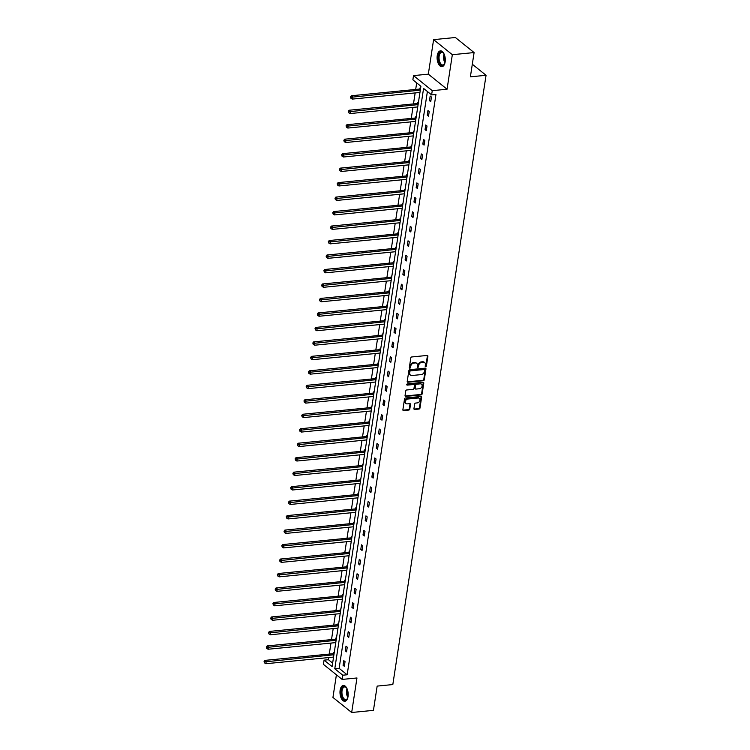 <?xml version="1.0" encoding="UTF-8"?>
<svg xmlns="http://www.w3.org/2000/svg" width="750" height="750" viewBox="0 0 750 750"><rect width="100%" height="100%" fill="white"/><g stroke="black" fill="none" stroke-linecap="round" stroke-linejoin="round"><path stroke-width="1.12" d="M425.719 366.647A0.703 0.534 128.8 0 0 426.412 365.953L427.894 356.269A0.994 0.769 128.8 0 0 427.181 355.444L411.797 356.953A0.994 0.769 128.8 0 0 410.803 357.947L409.322 367.631A0.703 0.534 128.8 0 0 410.522 367.509L410.709 366.253A3.197 2.456 128.8 0 1 413.888 363.075L415.172 362.944A3.197 2.456 128.8 0 1 416.728 363.375A3.197 2.456 128.8 0 1 417.459 365.597L417.272 366.844A0.703 0.534 128.8 0 0 418.463 366.731L418.659 365.475A3.197 2.456 128.8 0 1 421.837 362.297L423.122 362.166A3.197 2.456 128.8 0 1 424.678 362.597A3.197 2.456 128.8 0 1 425.409 364.819L425.212 366.066A0.703 0.534 128.8 0 0 425.719 366.647M425.212 366.244A0.703 0.534 128.8 0 0 425.906 365.541L427.387 355.866A0.994 0.769 128.8 0 0 427.35 355.444M409.322 367.8A0.703 0.534 128.8 0 0 410.016 367.106L410.203 365.85L410.709 366.253M417.262 367.022A0.703 0.534 128.8 0 0 417.956 366.328L418.153 365.072L418.659 365.475M340.134 690.197A7.931 4.05 84.4 0 1 343.312 685.472A7.931 4.05 84.4 0 1 348.038 696.544A7.931 4.05 84.4 0 1 344.859 701.259A7.931 4.05 84.4 0 1 340.134 690.197M437.241 55.594A7.931 4.05 84.4 0 1 440.419 50.869A7.931 4.05 84.4 0 1 445.144 61.941A7.931 4.05 84.4 0 1 441.966 66.656A7.931 4.05 84.4 0 1 437.241 55.594M433.603 39.638L455.363 37.5L474.094 52.566L452.334 54.694L433.603 39.638L428.325 74.156L413.522 75.609L432.253 90.675L431.606 94.894L423.581 88.444L334.781 668.756L342.806 675.206L342.159 679.425L323.428 664.369L324.075 660.141L332.1 666.591L420.9 86.288L412.875 79.828L413.522 75.609M336.412 674.803L332.944 697.434L351.675 712.5L356.962 677.972L342.159 679.425M474.094 52.566L470.381 76.828L486.056 75.291L392.822 684.562L377.156 686.1L373.444 710.363L351.675 712.5M413.944 408.647A0.994 0.769 128.8 0 0 414.656 409.481L418.978 409.05A0.994 0.769 128.8 0 0 419.972 408.056L421.613 397.312A0.994 0.769 128.8 0 0 420.9 396.488L405.516 397.987A0.994 0.769 128.8 0 0 404.522 398.991L402.881 409.734A0.994 0.769 128.8 0 0 403.594 410.559L408.806 410.053A0.994 0.769 128.8 0 0 409.8 409.059L410.503 404.456A0.994 0.769 128.8 0 0 409.791 403.631L407.203 403.884A2.672 2.053 128.8 0 1 405.909 403.528A2.672 2.053 128.8 0 1 405.525 400.884A2.672 2.053 128.8 0 1 407.953 399.009L418.078 398.016A2.672 2.053 128.8 0 1 419.381 398.372A2.672 2.053 128.8 0 1 419.756 401.016A2.672 2.053 128.8 0 1 417.328 402.891L415.641 403.059A0.994 0.769 128.8 0 0 414.647 404.053L413.944 408.647M428.325 74.156L447.056 89.222L452.334 54.694M447.056 89.222L432.253 90.675M427.397 91.509L339.131 668.325L347.156 674.775L435.956 94.463L431.606 94.894M347.156 674.775L342.806 675.206M423.309 380.728A0.994 0.769 128.8 0 0 424.303 379.725L425.953 368.981A0.994 0.769 128.8 0 0 425.231 368.156L409.856 369.666A0.994 0.769 128.8 0 0 408.863 370.659L407.213 381.403A0.994 0.769 128.8 0 0 407.934 382.228L423.309 380.728L422.803 380.316A0.994 0.769 128.8 0 0 423.797 379.322L425.447 368.569A0.994 0.769 128.8 0 0 425.409 368.156M423.778 383.147L422.137 393.891A0.994 0.769 128.8 0 1 421.144 394.894L405.759 396.394A0.994 0.769 128.8 0 1 405.047 395.569L405.75 390.966A0.994 0.769 128.8 0 1 406.744 389.972L412.987 389.363A0.994 0.769 128.8 0 0 413.981 388.369L414.441 385.322A0.994 0.769 128.8 0 0 413.728 384.488L407.231 385.125A0.703 0.534 128.8 0 1 407.428 383.85L423.066 382.322A0.994 0.769 128.8 0 1 423.778 383.147L423.272 382.734L421.631 393.488L422.137 393.891M486.056 75.291L472.312 64.247M336.403 638.456L335.869 638.025L335.709 639.066M335.691 643.097L335.156 642.666L335.766 642.609L268.069 649.247L266.672 648.356L266.306 647.016L266.672 648.356M340.837 609.506L340.303 609.075L340.144 610.106M340.125 614.147L339.591 613.716L340.2 613.65L272.503 620.288L271.097 619.397L270.731 618.066L271.097 619.397M345.262 580.547L344.728 580.116L344.569 581.156M344.559 585.188L344.016 584.756L276.938 591.337L275.531 590.447L275.166 589.106L275.531 590.447M349.697 551.597L349.163 551.166L349.003 552.197M348.984 556.228L348.45 555.797L349.059 555.741L281.363 562.378L279.956 561.487L279.6 560.156L279.956 561.487M354.131 522.638L353.588 522.206L353.428 523.247M353.419 527.278L352.884 526.847L353.494 526.791L285.797 533.419L284.391 532.528L284.025 531.197L284.391 532.528M358.556 493.678L358.022 493.247L357.863 494.288M357.844 498.319L357.309 497.888L357.919 497.831L290.222 504.469L288.825 503.578L288.459 502.238L288.825 503.578M362.991 464.728L362.456 464.297L362.297 465.338M362.278 469.369L361.744 468.938L362.353 468.872L294.656 475.509L293.25 474.619L292.884 473.287L293.25 474.619M367.416 435.769L366.881 435.338L366.722 436.378M366.713 440.409L366.178 439.978L366.788 439.922L299.091 446.559L297.684 445.669L297.319 444.328L297.684 445.669M371.85 406.819L371.316 406.388L371.156 407.419M371.137 411.459L370.603 411.028L371.212 410.963L303.516 417.6L302.109 416.709L301.753 415.378L302.109 416.709M376.284 377.859L375.75 377.428L375.591 378.469M375.572 382.5L375.038 382.069L375.647 382.013L307.95 388.65L306.544 387.759L306.178 386.419L306.544 387.759M380.709 348.909L380.175 348.478L380.016 349.509M380.006 353.55L379.462 353.109L380.081 353.053L312.384 359.691L310.978 358.8L310.613 357.469L310.978 358.8M385.144 319.95L384.609 319.519L384.45 320.559M384.431 324.591L383.897 324.159L384.506 324.103L316.809 330.731L315.403 329.85L315.038 328.509L315.403 329.85M389.578 290.991L389.034 290.569L388.875 291.6M388.866 295.631L388.331 295.2L388.941 295.144L321.244 301.781L319.838 300.891L319.472 299.559L319.838 300.891M394.003 262.041L393.469 261.609L393.309 262.65M393.291 266.681L392.756 266.25L393.366 266.194L325.669 272.822L324.272 271.931L323.906 270.6L324.272 271.931M398.438 233.081L397.903 232.65L397.744 233.691M397.725 237.722L397.191 237.291L397.8 237.234L330.103 243.872L328.697 242.981L328.331 241.641L328.697 242.981M402.863 204.131L402.328 203.7L402.169 204.741M402.159 208.772L401.616 208.341L402.234 208.275L334.537 214.913L333.131 214.022L332.766 212.691L333.131 214.022M407.297 175.172L406.762 174.741L406.603 175.781M406.584 179.812L406.05 179.381L406.659 179.325L338.962 185.963L337.556 185.072L337.2 183.731L337.556 185.072M411.731 146.222L411.188 145.791L411.028 146.822M411.019 150.862L410.484 150.431L411.094 150.366L343.397 157.003L341.991 156.113L341.625 154.781L341.991 156.113M416.156 117.263L415.622 116.831L415.463 117.872M415.444 121.903L414.909 121.472L347.822 128.053L346.425 127.162L346.059 125.822L346.425 127.162M420.591 88.312L420.056 87.881L419.897 88.913M419.878 92.953L419.344 92.513L419.953 92.456L352.256 99.094L350.85 98.203L350.484 96.872L350.85 98.203M416.691 82.903L415.688 89.447M415.162 92.925L413.475 103.922M412.941 107.409L411.262 118.406M410.728 121.884L409.041 132.881M408.516 136.359L406.828 147.356M406.294 150.834L404.616 161.831M404.081 165.319L402.403 176.316M401.869 179.794L400.181 190.791M399.647 194.269L397.969 205.266M397.434 208.744L395.756 219.75M395.222 223.228L393.534 234.225M393 237.703L391.322 248.7M390.787 252.178L389.109 263.175M388.575 266.663L386.887 277.659M386.363 281.137L384.675 292.134M384.141 295.613L382.462 306.609M381.928 310.087L380.241 321.094M379.716 324.572L378.028 335.569M377.494 339.047L375.816 350.044M375.281 353.522L373.603 364.519M373.069 368.006L371.381 379.003M370.847 382.481L369.169 393.478M368.634 396.956L366.956 407.953M366.422 411.431L364.734 422.438M364.2 425.916L362.522 436.913M361.988 440.391L360.309 451.388M359.775 454.866L358.087 465.863M357.562 469.341L355.875 480.347M355.341 483.825L353.663 494.822M353.128 498.3L351.441 509.297M350.916 512.775L349.228 523.772M348.694 527.259L347.016 538.256M346.481 541.734L344.794 552.731M344.269 556.209L342.581 567.206M342.047 570.684L340.369 581.691M339.834 585.169L338.156 596.166M337.622 599.644L335.934 610.641M335.4 614.119L333.722 625.116M333.188 628.603L331.509 639.6M330.975 643.078L329.288 654.075M328.762 657.553L328.425 659.719L332.634 663.094M418.378 102.787L417.834 102.356L417.675 103.397M417.666 107.428L417.131 106.997L417.741 106.931L350.044 113.569L348.637 112.678L348.272 111.347L348.637 112.678M413.944 131.738L413.409 131.306L413.25 132.347M413.231 136.378L412.697 135.947L413.306 135.891L345.609 142.528L344.203 141.638L343.837 140.297L344.203 141.638M409.509 160.697L408.975 160.266L408.816 161.306M408.806 165.338L408.263 164.906L408.881 164.85L341.184 171.478L339.778 170.588L339.413 169.256L339.778 170.588M405.084 189.656L404.55 189.225L404.391 190.256M404.372 194.288L403.837 193.856L404.447 193.8L336.75 200.438L335.344 199.547L334.978 198.216L335.344 199.547M400.65 218.606L400.116 218.175L399.956 219.216M399.938 223.247L399.403 222.816L400.012 222.759L332.316 229.397L330.909 228.506L330.553 227.166L330.909 228.506M396.216 247.566L395.681 247.134L395.522 248.166M395.512 252.206L394.978 251.775L395.587 251.709L327.891 258.347L326.484 257.456L326.119 256.125L326.484 257.456M391.791 276.516L391.256 276.084L391.097 277.125M391.078 281.156L390.544 280.725L391.153 280.669L323.456 287.306L322.05 286.416L321.684 285.075L322.05 286.416M387.356 305.475L386.822 305.044L386.663 306.084M386.644 310.116L386.109 309.684L386.719 309.619L319.022 316.256L317.625 315.366L317.259 314.034L317.625 315.366M382.931 334.425L382.387 333.994L382.228 335.034M382.219 339.066L381.684 338.634L382.294 338.578L314.597 345.216L313.191 344.325L312.825 342.984L313.191 344.325M378.497 363.384L377.963 362.953L377.803 363.994M377.784 368.025L377.25 367.594L377.859 367.528L310.162 374.166L308.756 373.275L308.4 371.944L308.756 373.275M374.062 392.334L373.528 391.903L373.369 392.944M373.359 396.975L372.816 396.544L305.738 403.125L304.331 402.234L303.966 400.903L304.331 402.234M369.637 421.294L369.103 420.863L368.944 421.903M368.925 425.934L368.391 425.503L369 425.447L301.303 432.075L299.897 431.184L299.531 429.853L299.897 431.184M365.203 450.253L364.669 449.822L364.509 450.853M364.491 454.894L363.956 454.453L364.566 454.397L296.869 461.034L295.472 460.144L295.106 458.812L295.472 460.144M360.778 479.203L360.234 478.772L360.075 479.812M360.066 483.844L359.531 483.412L360.141 483.356L292.444 489.994L291.038 489.103L290.672 487.762L291.038 489.103M356.344 508.162L355.809 507.731L355.65 508.762M355.631 512.803L355.097 512.372L355.706 512.306L288.009 518.944L286.603 518.053L286.238 516.722L286.603 518.053M351.909 537.112L351.375 536.681L351.216 537.722M351.206 541.753L350.663 541.322L283.584 547.903L282.178 547.013L281.812 545.672L282.178 547.013M347.484 566.072L346.941 565.641L346.791 566.681M346.772 570.712L346.238 570.281L346.847 570.216L279.15 576.853L277.744 575.962L277.378 574.631L277.744 575.962M343.05 595.022L342.516 594.591L342.356 595.631M342.338 599.663L341.803 599.231L342.413 599.175L274.716 605.812L273.309 604.922L272.953 603.581L273.309 604.922M338.616 623.981L338.081 623.55L337.922 624.591M337.913 628.622L337.378 628.191L337.987 628.134L270.291 634.763L268.884 633.872L268.519 632.541L268.884 633.872M334.191 652.931L333.656 652.5L333.497 653.541M333.478 657.572L332.944 657.141L333.553 657.084L265.856 663.722L264.45 662.831L264.084 661.5L264.45 662.831M328.425 659.719L324.075 660.141M339.131 668.325L334.781 668.756M343.069 665.288L343.781 660.647L345.047 661.669L344.334 666.3L343.069 665.288L344.513 665.147M345.281 650.812L345.994 646.172L347.259 647.184L346.547 651.825L345.281 650.812L346.725 650.672M347.503 636.328L348.206 631.688L349.472 632.709L348.769 637.35L347.503 636.328L348.938 636.188M349.716 621.853L350.428 617.212L351.694 618.234L350.981 622.875L349.716 621.853L351.159 621.712M351.928 607.378L352.641 602.737L353.906 603.75L353.194 608.391L351.928 607.378L353.372 607.238M354.141 592.903L354.853 588.263L356.119 589.275L355.406 593.916L354.141 592.903L355.584 592.753M356.363 578.419L357.066 573.778L358.331 574.8L357.628 579.441L356.363 578.419L357.806 578.278M358.575 563.944L359.288 559.303L360.553 560.325L359.841 564.966L358.575 563.944L360.019 563.803M360.787 549.469L361.5 544.828L362.766 545.841L362.053 550.481L360.787 549.469L362.231 549.328M363.009 534.984L363.712 530.344L364.978 531.366L364.275 536.006L363.009 534.984L364.453 534.844M365.222 520.509L365.934 515.869L367.2 516.891L366.488 521.531L365.222 520.509L366.666 520.369M367.434 506.034L368.147 501.394L369.413 502.406L368.7 507.047L367.434 506.034L368.878 505.894M369.656 491.559L370.359 486.919L371.625 487.931L370.922 492.572L369.656 491.559L371.1 491.409M371.869 477.075L372.581 472.434L373.847 473.456L373.134 478.097L371.869 477.075L373.312 476.934M374.081 462.6L374.794 457.959L376.059 458.981L375.347 463.622L374.081 462.6L375.525 462.459M376.303 448.125L377.006 443.484L378.272 444.497L377.569 449.137L376.303 448.125L377.738 447.984M378.516 433.641L379.228 429.009L380.494 430.022L379.781 434.662L378.516 433.641L379.959 433.5M380.728 419.166L381.441 414.525L382.706 415.547L381.994 420.188L380.728 419.166L382.172 419.025M382.941 404.691L383.653 400.05L384.919 401.072L384.206 405.703L382.941 404.691L384.384 404.55M385.162 390.216L385.866 385.575L387.131 386.588L386.428 391.228L385.162 390.216L386.606 390.075M387.375 375.731L388.087 371.091L389.353 372.113L388.641 376.753L387.375 375.731L388.819 375.591M389.587 361.256L390.3 356.616L391.566 357.638L390.853 362.278L389.587 361.256L391.031 361.116M391.809 346.781L392.512 342.141L393.778 343.153L393.075 347.794L391.809 346.781L393.253 346.641M394.022 332.306L394.734 327.666L396 328.678L395.287 333.319L394.022 332.306L395.466 332.156M396.234 317.822L396.947 313.181L398.212 314.203L397.5 318.844L396.234 317.822L397.678 317.681M398.456 303.347L399.159 298.706L400.425 299.728L399.722 304.369L398.456 303.347L399.9 303.206M400.669 288.872L401.381 284.231L402.647 285.244L401.934 289.884L400.669 288.872L402.113 288.731M402.881 274.387L403.594 269.747L404.859 270.769L404.147 275.409L402.881 274.387L404.325 274.247M405.103 259.913L405.806 255.272L407.072 256.294L406.369 260.934L405.103 259.913L406.537 259.772M407.316 245.438L408.028 240.797L409.294 241.809L408.581 246.45L407.316 245.438L408.759 245.297M409.528 230.963L410.241 226.322L411.506 227.334L410.794 231.975L409.528 230.963L410.972 230.812M411.741 216.478L412.453 211.838L413.719 212.859L413.006 217.5L411.741 216.478L413.184 216.337M413.962 202.003L414.675 197.363L415.941 198.384L415.228 203.025L413.962 202.003L415.406 201.862M416.175 187.528L416.887 182.888L418.153 183.9L417.441 188.541L416.175 187.528L417.619 187.387M418.387 173.044L419.1 168.403L420.366 169.425L419.653 174.066L418.387 173.044L419.831 172.903M420.609 158.569L421.312 153.928L422.578 154.95L421.875 159.591L420.609 158.569L422.053 158.428M422.822 144.094L423.534 139.453L424.8 140.466L424.088 145.106L422.822 144.094L424.266 143.953M425.034 129.619L425.747 124.978L427.013 125.991L426.3 130.631L425.034 129.619L426.478 129.478M427.256 115.134L427.959 110.494L429.225 111.516L428.522 116.156L427.256 115.134L428.7 114.994M429.469 100.659L430.181 96.019L431.447 97.041L430.734 101.681L429.469 100.659L430.912 100.519M424.406 362.409A3.197 2.456 128.8 0 0 424.172 362.184A3.197 2.456 128.8 0 0 422.616 361.762L423.122 362.166M418.153 365.072A3.197 2.456 128.8 0 1 421.331 361.884L422.616 361.762M416.456 363.197A3.197 2.456 128.8 0 0 416.222 362.963A3.197 2.456 128.8 0 0 414.666 362.541L415.172 362.944M410.203 365.85A3.197 2.456 128.8 0 1 413.381 362.662L414.666 362.541M407.25 381.825A0.994 0.769 128.8 0 0 407.428 381.825L422.803 380.316M424.603 370.097A0.703 0.534 128.8 0 0 424.097 369.525L410.597 370.847A0.703 0.534 128.8 0 0 409.903 371.541L409.697 372.863A3.197 2.456 128.8 0 0 410.438 375.084A3.197 2.456 128.8 0 0 411.994 375.506L421.219 374.606A3.197 2.456 128.8 0 0 424.397 371.419L424.603 370.097M424.444 369.609L423.938 369.206A0.703 0.534 128.8 0 0 423.591 369.113L424.097 369.525M410.194 374.859A3.197 2.456 128.8 0 1 409.931 374.672A3.197 2.456 128.8 0 1 409.191 372.45L409.397 371.137A0.703 0.534 128.8 0 1 410.091 370.434L423.591 369.113M405.084 395.991A0.994 0.769 128.8 0 0 405.253 395.991L420.637 394.481A0.994 0.769 128.8 0 0 421.631 393.488M413.906 384.497A0.994 0.769 128.8 0 0 413.222 384.084L406.734 384.722L407.231 385.125M419.456 388.725A2.672 2.053 128.8 0 0 421.875 386.85A2.672 2.053 128.8 0 0 421.5 384.216A2.672 2.053 128.8 0 0 420.206 383.859L416.634 384.206A0.994 0.769 128.8 0 0 415.641 385.2L415.172 388.256A0.994 0.769 128.8 0 0 415.884 389.081L419.456 388.725M421.228 384.037A2.672 2.053 128.8 0 0 420.994 383.803A2.672 2.053 128.8 0 0 419.7 383.447L420.206 383.859M415.209 388.669A0.994 0.769 128.8 0 1 414.666 387.844L415.134 384.797A0.994 0.769 128.8 0 1 416.128 383.794L419.7 383.447M419.1 398.194A2.672 2.053 128.8 0 0 418.875 397.969A2.672 2.053 128.8 0 0 417.572 397.613L418.078 398.016M405.675 403.294A2.672 2.053 128.8 0 1 405.403 403.116A2.672 2.053 128.8 0 1 405.019 400.481A2.672 2.053 128.8 0 1 407.447 398.606L417.572 397.613M402.919 410.156A0.994 0.769 128.8 0 0 403.087 410.156L408.3 409.641A0.994 0.769 128.8 0 0 409.294 408.647L409.997 404.053A0.994 0.769 128.8 0 0 409.969 403.631M413.981 409.069A0.994 0.769 128.8 0 0 414.15 409.069L418.472 408.647A0.994 0.769 128.8 0 0 419.466 407.653L421.106 396.9A0.994 0.769 128.8 0 0 421.078 396.488M420.544 88.594L419.756 88.987A1.013 0.778 -51.2 0 1 419.419 89.081L351.347 95.756L352.613 96.778L352.256 99.094M420.309 90.141L350.991 97.275M350.484 96.872L351.347 95.756M418.331 103.069L417.544 103.463A1.013 0.778 -51.2 0 1 417.206 103.556L349.134 110.231L350.4 111.253L350.044 113.569M418.097 104.616L348.778 111.75M348.272 111.347L349.134 110.231M416.119 117.553L415.331 117.938A1.013 0.778 -51.2 0 1 414.994 118.041L346.913 124.716L348.178 125.728L347.822 128.053M415.875 119.091L346.566 126.234M346.059 125.822L346.913 124.716M444.919 63.047A6.863 3.506 84.4 0 1 444.497 63.994A6.863 3.506 84.4 0 1 442.772 65.494A6.863 3.506 84.4 0 1 438.45 59.447A6.863 3.506 84.4 0 1 441.009 51.9A6.863 3.506 84.4 0 1 443.419 52.997A6.863 3.506 84.4 0 1 444.019 53.841M443.578 53.194A6.356 3.244 -95.6 0 0 441.703 52.331A6.356 3.244 -95.6 0 0 441.516 52.359A6.356 3.244 -95.6 0 0 439.116 59.166A6.356 3.244 -95.6 0 0 442.95 64.978A6.356 3.244 -95.6 0 0 443.137 64.95A6.356 3.244 -95.6 0 0 444.619 63.769M440.925 50.878A7.884 4.022 -95.6 0 0 440.878 50.888A7.884 4.022 -95.6 0 0 437.897 59.128A7.884 4.022 -95.6 0 0 442.462 66.553M347.812 697.65A6.863 3.506 84.4 0 1 347.391 698.597A6.863 3.506 84.4 0 1 345.656 700.097A6.863 3.506 84.4 0 1 341.344 694.05A6.863 3.506 84.4 0 1 343.903 686.503A6.863 3.506 84.4 0 1 346.312 687.6A6.863 3.506 84.4 0 1 346.903 688.444M346.472 687.797A6.356 3.244 -95.6 0 0 344.597 686.934A6.356 3.244 -95.6 0 0 344.4 686.962A6.356 3.244 -95.6 0 0 342.009 693.759A6.356 3.244 -95.6 0 0 345.834 699.581A6.356 3.244 -95.6 0 0 346.031 699.553A6.356 3.244 -95.6 0 0 347.512 698.372M343.819 685.481A7.884 4.022 -95.6 0 0 343.772 685.491A7.884 4.022 -95.6 0 0 340.781 693.731A7.884 4.022 -95.6 0 0 345.347 701.156M413.897 132.028L413.109 132.413A1.013 0.778 -51.2 0 1 412.781 132.516L344.7 139.191L345.966 140.203L345.609 142.528M413.663 133.566L344.344 140.709M343.837 140.297L344.7 139.191M411.684 146.503L410.897 146.897A1.013 0.778 -51.2 0 1 410.559 146.991L342.488 153.666L343.753 154.688L343.397 157.003M411.45 148.05L342.131 155.184M341.625 154.781L342.488 153.666M409.472 160.978L408.684 161.372A1.013 0.778 -51.2 0 1 408.347 161.466L340.266 168.141L341.531 169.162L341.184 171.478M409.228 162.525L339.919 169.659M339.413 169.256L340.266 168.141M407.25 175.463L406.462 175.847A1.013 0.778 -51.2 0 1 406.134 175.95L338.053 182.625L339.319 183.637L338.962 185.963M407.016 177L337.706 184.144M337.2 183.731L338.053 182.625M405.038 189.938L404.25 190.322A1.013 0.778 -51.2 0 1 403.912 190.425L335.841 197.1L337.106 198.122L336.75 200.438M404.803 191.484L335.484 198.619M334.978 198.216L335.841 197.1M402.825 204.412L402.037 204.806A1.013 0.778 -51.2 0 1 401.7 204.9L333.628 211.575L334.894 212.597L334.537 214.913M402.591 205.959L333.272 213.094M332.766 212.691L333.628 211.575M400.603 218.887L399.816 219.281A1.013 0.778 -51.2 0 1 399.488 219.384L331.406 226.059L332.672 227.072L332.316 229.397M400.369 220.434L331.059 227.578M330.553 227.166L331.406 226.059M398.391 233.372L397.603 233.756A1.013 0.778 -51.2 0 1 397.266 233.859L329.194 240.534L330.459 241.547L330.103 243.872M398.156 234.909L328.837 242.053M328.331 241.641L329.194 240.534M396.178 247.847L395.391 248.241A1.013 0.778 -51.2 0 1 395.053 248.334L326.981 255.009L328.247 256.031L327.891 258.347M395.944 249.394L326.625 256.528M326.119 256.125L326.981 255.009M393.956 262.322L393.178 262.716A1.013 0.778 -51.2 0 1 392.841 262.809L324.759 269.484L326.025 270.506L325.669 272.822M393.722 263.869L324.413 271.003M323.906 270.6L324.759 269.484M391.744 276.806L390.956 277.191A1.013 0.778 -51.2 0 1 390.619 277.294L322.547 283.969L323.812 284.981L323.456 287.306M391.509 278.344L322.191 285.487M321.684 285.075L322.547 283.969M389.531 291.281L388.744 291.666A1.013 0.778 -51.2 0 1 388.406 291.769L320.334 298.444L321.6 299.456L321.244 301.781M389.297 292.828L319.978 299.962M319.472 299.559L320.334 298.444M387.319 305.756L386.531 306.15A1.013 0.778 -51.2 0 1 386.194 306.244L318.113 312.919L319.378 313.941L319.022 316.256M387.075 307.303L317.766 314.438M317.259 314.034L318.113 312.919M385.097 320.231L384.309 320.625A1.013 0.778 -51.2 0 1 383.981 320.728L315.9 327.394L317.166 328.416L316.809 330.731M384.862 321.778L315.544 328.922M315.038 328.509L315.9 327.394M382.884 334.716L382.097 335.1A1.013 0.778 -51.2 0 1 381.759 335.203L313.688 341.878L314.953 342.891L314.597 345.216M382.65 336.253L313.331 343.397M312.825 342.984L313.688 341.878M380.672 349.191L379.884 349.584A1.013 0.778 -51.2 0 1 379.547 349.678L311.466 356.353L312.731 357.375L312.384 359.691M380.428 350.738L311.119 357.872M310.613 357.469L311.466 356.353M378.45 363.666L377.662 364.059A1.013 0.778 -51.2 0 1 377.334 364.153L309.253 370.828L310.519 371.85L310.162 374.166M378.216 365.212L308.906 372.347M308.4 371.944L309.253 370.828M376.238 378.15L375.45 378.534A1.013 0.778 -51.2 0 1 375.113 378.637L307.041 385.312L308.306 386.325L307.95 388.65M376.003 379.688L306.684 386.831M306.178 386.419L307.041 385.312M374.025 392.625L373.238 393.009A1.013 0.778 -51.2 0 1 372.9 393.113L304.828 399.788L306.094 400.8L305.738 403.125M373.791 394.163L304.472 401.306M303.966 400.903L304.828 399.788M371.803 407.1L371.016 407.494A1.013 0.778 -51.2 0 1 370.688 407.587L302.606 414.262L303.872 415.284L303.516 417.6M371.569 408.647L302.259 415.781M301.753 415.378L302.606 414.262M369.591 421.575L368.803 421.969A1.013 0.778 -51.2 0 1 368.466 422.062L300.394 428.738L301.659 429.759L301.303 432.075M369.356 423.122L300.038 430.256M299.531 429.853L300.394 428.738M367.378 436.059L366.591 436.444A1.013 0.778 -51.2 0 1 366.253 436.547L298.181 443.222L299.447 444.234L299.091 446.559M367.144 437.597L297.825 444.741M297.319 444.328L298.181 443.222M365.156 450.534L364.369 450.919A1.013 0.778 -51.2 0 1 364.041 451.022L295.959 457.697L297.225 458.719L296.869 461.034M364.922 452.081L295.613 459.216M295.106 458.812L295.959 457.697M362.944 465.009L362.156 465.403A1.013 0.778 -51.2 0 1 361.819 465.497L293.747 472.172L295.012 473.194L294.656 475.509M362.709 466.556L293.391 473.691M292.884 473.287L293.747 472.172M360.731 479.494L359.944 479.878A1.013 0.778 -51.2 0 1 359.606 479.981L291.534 486.656L292.8 487.669L292.444 489.994M360.497 481.031L291.178 488.175M290.672 487.762L291.534 486.656M358.519 493.969L357.731 494.353A1.013 0.778 -51.2 0 1 357.394 494.456L289.312 501.131L290.578 502.144L290.222 504.469M358.275 495.506L288.966 502.65M288.459 502.238L289.312 501.131M356.297 508.444L355.509 508.837A1.013 0.778 -51.2 0 1 355.181 508.931L287.1 515.606L288.366 516.628L288.009 518.944M356.062 509.991L286.744 517.125M286.238 516.722L287.1 515.606M354.084 522.919L353.297 523.312A1.013 0.778 -51.2 0 1 352.959 523.406L284.887 530.081L286.153 531.103L285.797 533.419M353.85 524.466L284.531 531.6M284.025 531.197L284.887 530.081M351.872 537.403L351.084 537.788A1.013 0.778 -51.2 0 1 350.747 537.891L282.666 544.566L283.931 545.578L283.584 547.903M351.628 538.941L282.319 546.084M281.812 545.672L282.666 544.566M349.65 551.878L348.863 552.263A1.013 0.778 -51.2 0 1 348.534 552.366L280.453 559.041L281.719 560.053L281.363 562.378M349.416 553.425L280.106 560.559M279.6 560.156L280.453 559.041M347.438 566.353L346.65 566.747A1.013 0.778 -51.2 0 1 346.312 566.841L278.241 573.516L279.506 574.538L279.15 576.853M347.203 567.9L277.884 575.034M277.378 574.631L278.241 573.516M345.225 580.828L344.438 581.222A1.013 0.778 -51.2 0 1 344.1 581.325L276.019 587.991L277.284 589.012L276.938 591.337M344.991 582.375L275.672 589.519M275.166 589.106L276.019 587.991M343.003 595.312L342.216 595.697A1.013 0.778 -51.2 0 1 341.887 595.8L273.806 602.475L275.072 603.488L274.716 605.812M342.769 596.85L273.459 603.994M272.953 603.581L273.806 602.475M340.791 609.788L340.003 610.181A1.013 0.778 -51.2 0 1 339.666 610.275L271.594 616.95L272.859 617.972L272.503 620.288M340.556 611.334L271.238 618.469M270.731 618.066L271.594 616.95M338.578 624.263L337.791 624.656A1.013 0.778 -51.2 0 1 337.453 624.75L269.381 631.425L270.647 632.447L270.291 634.763M338.344 625.809L269.025 632.944M268.519 632.541L269.381 631.425M336.356 638.747L335.569 639.131A1.013 0.778 -51.2 0 1 335.241 639.234L267.159 645.909L268.425 646.922L268.069 649.247M336.122 640.284L266.812 647.428M266.306 647.016L267.159 645.909M334.144 653.222L333.356 653.606A1.013 0.778 -51.2 0 1 333.019 653.709L264.947 660.384L266.212 661.397L265.856 663.722M333.909 654.759L264.591 661.903M264.084 661.5L264.947 660.384M425.906 365.541L426.412 365.953M410.016 367.106L410.522 367.509M417.956 366.328L418.463 366.731M421.331 361.884L421.837 362.297M413.381 362.662L413.888 363.075M427.387 355.866L427.894 356.269M407.428 381.825L407.934 382.228M425.447 368.569L425.953 368.981M423.797 379.322L424.303 379.725M410.091 370.434L410.597 370.847M409.397 371.137L409.903 371.541M409.191 372.45L409.697 372.863M420.637 394.481L421.144 394.894M405.253 395.991L405.759 396.394M413.222 384.084L413.728 384.488M416.128 383.794L416.634 384.206M415.134 384.797L415.641 385.2M414.666 387.844L415.172 388.256M407.447 398.606L407.953 399.009M409.997 404.053L410.503 404.456M409.294 408.647L409.8 409.059M408.3 409.641L408.806 410.053M403.087 410.156L403.594 410.559M421.106 396.9L421.613 397.312M419.466 407.653L419.972 408.056M418.472 408.647L418.978 409.05M414.15 409.069L414.656 409.481M419.756 88.987L420.403 89.503M419.419 89.081L420.356 89.831M417.544 103.463L418.191 103.978M417.206 103.556L418.144 104.306M415.331 117.938L415.978 118.463M414.994 118.041L415.922 118.791M444.975 62.831A6.356 3.244 84.4 0 1 444.113 54.047M444.422 54.797A6.15 3.141 -95.6 0 0 445.125 62.034M347.859 697.434A6.356 3.244 84.4 0 1 346.997 688.65M347.316 689.4A6.15 3.141 -95.6 0 0 348.019 696.628M413.109 132.413L413.756 132.938M412.781 132.516L413.709 133.266M410.897 146.897L411.544 147.413M410.559 146.991L411.497 147.741M408.684 161.372L409.331 161.897M408.347 161.466L409.275 162.225M406.462 175.847L407.109 176.372M406.134 175.95L407.062 176.7M404.25 190.322L404.897 190.847M403.912 190.425L404.85 191.175M402.037 204.806L402.684 205.322M401.7 204.9L402.638 205.65M399.816 219.281L400.472 219.806M399.488 219.384L400.416 220.134M397.603 233.756L398.25 234.281M397.266 233.859L398.203 234.609M395.391 248.241L396.038 248.756M395.053 248.334L395.991 249.084M393.178 262.716L393.825 263.231M392.841 262.809L393.769 263.559M390.956 277.191L391.603 277.716M390.619 277.294L391.556 278.044M388.744 291.666L389.391 292.191M388.406 291.769L389.344 292.519M386.531 306.15L387.178 306.666M386.194 306.244L387.122 306.994M384.309 320.625L384.956 321.15M383.981 320.728L384.909 321.478M382.097 335.1L382.744 335.625M381.759 335.203L382.697 335.953M379.884 349.584L380.531 350.1M379.547 349.678L380.475 350.428M377.662 364.059L378.309 364.575M377.334 364.153L378.263 364.903M375.45 378.534L376.097 379.059M375.113 378.637L376.05 379.387M373.238 393.009L373.884 393.534M372.9 393.113L373.837 393.863M371.016 407.494L371.672 408.009M370.688 407.587L371.616 408.337M368.803 421.969L369.45 422.494M368.466 422.062L369.403 422.822M366.591 436.444L367.238 436.969M366.253 436.547L367.191 437.297M364.369 450.919L365.025 451.444M364.041 451.022L364.969 451.772M362.156 465.403L362.803 465.919M361.819 465.497L362.756 466.247M359.944 479.878L360.591 480.403M359.606 479.981L360.544 480.731M357.731 494.353L358.378 494.878M357.394 494.456L358.322 495.206M355.509 508.837L356.156 509.353M355.181 508.931L356.109 509.681M353.297 523.312L353.944 523.828M352.959 523.406L353.897 524.156M351.084 537.788L351.731 538.312M350.747 537.891L351.675 538.641M348.863 552.263L349.509 552.788M348.534 552.366L349.462 553.116M346.65 566.747L347.297 567.263M346.312 566.841L347.25 567.591M344.438 581.222L345.084 581.747M344.1 581.325L345.038 582.075M342.216 595.697L342.872 596.222M341.887 595.8L342.816 596.55M340.003 610.181L340.65 610.697M339.666 610.275L340.603 611.025M337.791 624.656L338.438 625.172M337.453 624.75L338.391 625.5M335.569 639.131L336.225 639.656M335.241 639.234L336.169 639.984M333.356 653.606L334.003 654.131M333.019 653.709L333.956 654.459M424.172 362.184L424.678 362.597M416.222 362.963L416.728 363.375M409.931 374.672L410.438 375.084M413.709 384.216L414.216 384.619M420.994 383.803L421.5 384.216M414.9 388.538L415.406 388.95M418.875 397.969L419.381 398.372M405.403 403.116L405.909 403.528"/></g></svg>
